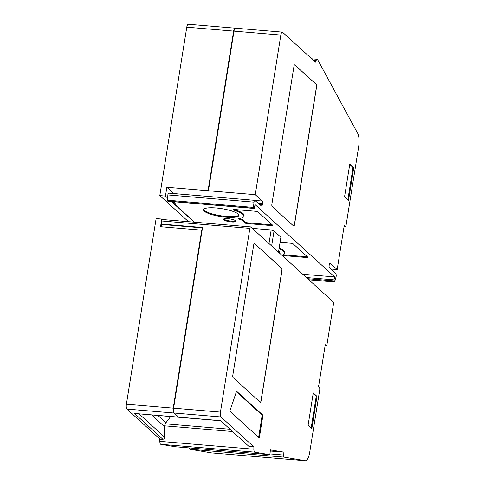 <?xml version="1.0" encoding="UTF-8"?>
<svg xmlns="http://www.w3.org/2000/svg" width="485" height="485" viewBox="0 0 485 485"><rect width="100%" height="100%" fill="white"/><g stroke="black" fill="none" stroke-linecap="round" stroke-linejoin="round"><path stroke-width="0.73" d="M162.717 219.59A1.988 0.624 94.8 0 0 162.572 219.523L250.606 226.895A1.988 0.624 94.8 0 1 250.745 226.962L333.165 301.882A1.988 0.624 -85.2 0 1 333.425 304.307L327.048 344.12A1.988 0.624 -85.2 0 1 326.32 345.587A1.988 0.624 -85.2 0 1 326.175 345.52L325.271 344.696L318.53 386.8L319.433 387.624A1.988 0.624 -85.2 0 1 319.694 390.049L309.776 451.947A11.925 3.741 -85.2 0 1 305.392 460.75A11.925 3.741 -85.2 0 1 305.289 460.738L284.107 457.143A1.988 0.624 -85.2 0 1 283.676 455.057L283.943 452.166L270.266 451.026M220.73 420.774L178.935 417.276A3.977 1.249 -85.2 0 1 178.65 417.142L174.127 413.026A3.977 1.249 -85.2 0 1 173.606 408.17L202.548 227.501L161.353 224.052L161.844 220.99L249.872 228.362L220.445 412.092A3.977 1.249 -85.2 0 0 220.966 416.948L253.867 446.861L253.891 449.231A3.977 1.249 -85.2 0 0 254.813 452.166L269.308 454.627A1.988 0.624 -85.2 0 0 269.327 454.627A1.988 0.624 -85.2 0 0 270.109 452.754L270.375 449.862L283.943 452.166M162.572 219.523A1.988 0.624 94.8 0 0 161.844 220.99M250.606 226.895A1.988 0.624 94.8 0 0 249.872 228.362M211.436 452.881A11.925 3.741 -85.2 0 1 211.339 452.875A11.925 3.741 -85.2 0 1 211.242 452.863L190.059 449.268A1.988 0.624 -85.2 0 1 189.605 447.958M175.291 446.758A1.988 0.624 -85.2 0 1 175.273 446.758L160.759 444.29A3.977 1.249 -85.2 0 1 159.838 441.356L253.891 449.231M160.571 439.046L159.71 438.889L126.912 409.073L173.751 412.996L178.274 417.106L134.448 413.438L162.827 439.24L159.82 439.307L159.838 441.356M178.65 417.142L220.596 420.653L248.981 446.449L253.867 446.861M232.558 431.523L164.627 425.836L164.688 437.185C164.585 438.513 163.966 439.198 162.827 439.24M173.751 412.996A3.977 1.249 -85.2 0 1 173.23 408.14L201.742 230.151L202.075 230.454M126.912 409.073A3.977 1.249 -85.2 0 1 126.397 404.217L156.128 218.571L161.772 219.044L162.384 219.596M158.019 415.524L165.937 422.714L170.623 416.579M270.278 450.886L276.711 451.426L270.284 450.862M178.747 417.215A3.977 1.249 -85.2 0 1 178.559 417.239A3.977 1.249 -85.2 0 1 178.274 417.106M254.558 243.579L281.694 268.247A1.988 0.624 94.8 0 1 281.955 270.672L261.106 400.816A1.988 0.624 94.8 0 1 260.378 402.283A1.988 0.624 94.8 0 1 260.233 402.217L233.103 377.554A1.988 0.624 94.8 0 1 232.842 375.123L253.685 244.98A1.988 0.624 -85.2 0 1 254.419 243.512A1.988 0.624 -85.2 0 1 254.558 243.579L281.579 268.235A1.988 0.624 94.8 0 1 281.84 270.666L260.997 400.81A1.988 0.624 94.8 0 1 260.318 402.271M165.937 422.714A7.954 7.342 -47.7 0 0 165.215 423.817L164.627 425.836M201.742 230.151L160.547 226.701L161.772 219.044M134.448 413.438L178.559 417.239M316.996 396.372L313.262 392.977L308.114 425.133L311.843 428.522L316.996 396.372L316.244 396.306L313.177 393.523M262.949 415.208L236.583 391.243L229.805 411.159L259.299 437.973L262.949 415.208L262.197 415.142L236.425 391.716M269.327 454.627L175.273 446.758A1.988 0.624 -85.2 0 1 175.261 446.752L269.308 454.627M311.182 427.916L316.244 396.306M161.353 224.052L161.802 224.464L161.056 226.744M258.632 437.367L262.197 415.142M160.553 439.028L159.71 438.889M161.802 224.464L202.487 227.871M293.722 226.095A1.988 0.624 94.8 0 0 294.395 224.634L316.469 86.833A1.988 0.624 94.8 0 0 316.208 84.408L294.728 64.881A1.988 0.624 -85.2 0 0 294.644 64.826M294.838 64.887A1.988 0.624 -85.2 0 0 294.698 64.82A1.988 0.624 -85.2 0 0 293.965 66.287L271.897 204.088A1.988 0.624 94.8 0 0 272.152 206.513L293.637 226.04A1.988 0.624 94.8 0 0 293.777 226.107A1.988 0.624 94.8 0 0 294.504 224.64L316.578 86.845A1.988 0.624 94.8 0 0 316.317 84.414L294.728 64.881M349.812 163.978L344.544 196.892L348.497 200.493L353.771 167.574L349.812 163.978M254.358 208.471L253.625 208.265L253.467 207.404L254.007 202.148A1.988 0.624 -85.2 0 1 254.783 200.341A1.988 0.624 -85.2 0 1 254.819 200.347L261.482 206.022A1.988 0.624 -85.2 0 0 261.621 206.089A1.988 0.624 -85.2 0 0 262.355 204.621L262.537 203.476A1.988 0.624 -85.2 0 0 262.282 201.045L255.268 194.673L280.839 35.059A3.977 1.249 -85.2 0 1 282.3 32.125A3.977 1.249 -85.2 0 1 282.579 32.259L315.486 62.171L316.165 60.437A3.977 1.249 -85.2 0 1 317.172 59.279A3.977 1.249 -85.2 0 1 317.675 59.71L357.718 133.423A11.925 3.741 -85.2 0 1 358.603 147.1L346.114 225.076A1.988 0.624 -85.2 0 1 345.387 226.543A1.988 0.624 -85.2 0 1 345.247 226.477L344.229 225.549L337.178 269.569L330.164 263.197A1.988 0.624 -85.2 0 0 330.024 263.131A1.988 0.624 -85.2 0 0 329.297 264.598L329.169 265.362A1.988 0.624 -85.2 0 0 329.43 267.787L335.984 274.128A1.988 0.624 -85.2 0 1 336.087 276.765L334.662 281.924L334.019 279.863L334.668 276.935L255.019 204.531L254.358 208.471L168.21 201.257L254.376 208.471M280.839 35.059L234 31.137A3.977 1.249 -85.2 0 1 235.461 28.203L282.3 32.125M349.727 164.518L353.019 167.507L347.836 199.887M353.771 167.574L353.019 167.507M334.668 276.935L302.792 274.267M280.081 242.342L290.77 243.24A1.988 0.443 -170.9 0 1 293.213 243.913L307.799 257.165A1.988 0.443 -170.9 0 1 307.878 257.323A1.988 0.443 -170.9 0 1 306.484 257.523L285.295 255.753A1.988 0.443 -170.9 0 1 282.761 254.922A1.988 0.443 -170.9 0 1 282.913 254.789A23.062 5.123 -170.9 0 0 284.665 253.237A23.062 5.123 -170.9 0 0 279.045 248.793M279.312 252.927A17.89 3.971 -170.9 0 0 279.56 252.424A17.89 3.971 -170.9 0 0 278.82 251.012A17.89 3.971 -170.9 0 0 278.705 250.909M278.505 252.188L280.9 237.22L274.043 230.981L271.182 229.938L252.279 228.356M235.692 220.808A6.36 1.413 -170.9 0 0 227.865 218.656A6.36 1.413 -170.9 0 0 223.391 219.299A6.36 1.413 -170.9 0 0 223.652 219.796A6.36 1.413 -170.9 0 0 230.478 221.845A6.36 1.413 -170.9 0 0 235.952 221.305A6.36 1.413 -170.9 0 0 235.692 220.808M238.123 214.012A17.89 3.971 -170.9 0 0 216.104 207.968A17.89 3.971 -170.9 0 0 203.524 209.762A17.89 3.971 -170.9 0 0 204.264 211.175A17.89 3.971 -170.9 0 0 223.452 216.928A17.89 3.971 -170.9 0 0 238.856 215.425A17.89 3.971 -170.9 0 0 238.123 214.012M244.592 222.676L244.713 221.942A15.108 3.353 -170.9 0 0 244.713 221.924L244.592 222.694A15.108 3.353 -170.9 0 0 244.592 222.694L244.585 222.706A15.108 3.353 -170.9 0 0 239.335 219.184A1.988 0.443 -170.9 0 1 238.65 218.723A1.988 0.443 -170.9 0 1 239.069 218.529A23.062 5.123 -170.9 0 0 243.961 216.243A23.062 5.123 -170.9 0 0 233.885 210.223A1.988 0.443 -170.9 0 1 233.018 209.702A1.988 0.443 -170.9 0 1 234.419 209.502L255.607 211.278A1.988 0.443 -170.9 0 1 258.05 211.951L272.637 225.204A1.988 0.443 -170.9 0 1 272.722 225.361A1.988 0.443 -170.9 0 1 271.321 225.561L271.442 224.797A1.988 0.443 -170.9 0 0 272.206 224.816M244.585 222.706A1.988 0.443 -170.9 0 0 247.114 223.536L271.321 225.561M173.709 201.718L175.285 203.154L173.406 202.997L194.527 222.197M278.923 252.57A17.89 3.971 -170.9 0 0 279.536 252.024M254.007 202.148L167.858 194.934A1.988 0.624 -85.2 0 1 168.635 193.127A1.988 0.624 -85.2 0 1 168.671 193.139L254.746 200.341M274.043 230.981L271.642 245.956M271.182 229.938L268.999 243.555M253.625 208.265L167.477 201.051L167.858 194.934M173.23 201.681L173.484 202.5M173.775 193.557L166.864 187.277L208.059 190.72L233.624 31.107A3.977 1.249 -85.2 0 1 235.086 28.172A3.977 1.249 -85.2 0 1 235.267 28.233M167.543 197.977L165.452 196.079L166.864 187.277M194.152 222.166L171.454 201.53M235.086 28.172L188.247 24.25A3.977 1.249 94.8 0 0 186.786 27.184L159.808 195.607L188.507 221.694M167.477 201.051L168.21 201.257M208.059 190.72L208.508 191.132L208.883 191.163L208.435 190.757L255.268 194.673M223.694 218.953A6.36 1.413 -170.9 0 0 223.773 219.032A6.36 1.413 -170.9 0 0 231.606 221.178A6.36 1.413 -170.9 0 0 235.771 220.887M203.67 209.393A17.89 3.971 -170.9 0 0 204.385 210.411A17.89 3.971 -170.9 0 0 222.718 216.049A17.89 3.971 -170.9 0 0 238.838 215.025M243.961 216.243L244.082 215.473A23.062 5.123 -170.9 0 0 234.097 209.484M244.713 221.924A15.108 3.353 -170.9 0 0 239.56 218.456M244.707 221.948A1.988 0.443 -170.9 0 0 247.241 222.773L271.442 224.797M284.665 253.237L284.786 252.473A23.062 5.123 -170.9 0 0 279.172 248.023M283.428 254.564A1.988 0.443 -170.9 0 0 285.416 254.983L306.605 256.759A1.988 0.443 -170.9 0 0 307.369 256.777M173.151 202.196L173.527 202.227L173.406 202.997M234 31.137L208.435 190.757M165.452 196.079L159.808 195.607M337.178 269.569L330.8 269.036M174.127 413.026L220.966 416.948M173.606 408.17L220.445 412.092M325.156 345.429L326.175 345.52M211.242 452.863L305.289 460.738M190.059 449.268L284.107 457.143M160.759 444.29L254.813 452.166M126.397 404.217L173.23 408.14M230.054 429.249L165.215 423.817M151.702 414.996L164.597 426.715M139.116 413.941L164.688 437.185M269.884 453.899L283.676 455.057M334.662 281.924L308.836 279.76M334.056 280.918L307.678 278.711M334.019 279.863L306.405 277.553M316.165 60.437L313.316 60.195M253.467 207.404L167.313 200.19M233.624 31.107L186.786 27.184M262.282 201.045L255.189 200.457M233.885 210.223L234.006 209.478M239.335 219.184L239.451 218.468M247.114 223.536L247.241 222.773M306.605 256.759L306.484 257.523M285.416 254.983L285.295 255.753M262.355 204.621L259.699 204.403M262.537 203.476L258.287 203.118M345.247 226.477L344.095 226.38M325.144 345.484L326.32 345.587M211.339 452.875L305.392 460.75M334.759 281.997L308.915 279.833M254.783 200.341L168.635 193.127M317.172 59.279L311.807 58.831M345.387 226.543L344.083 226.434"/></g></svg>
